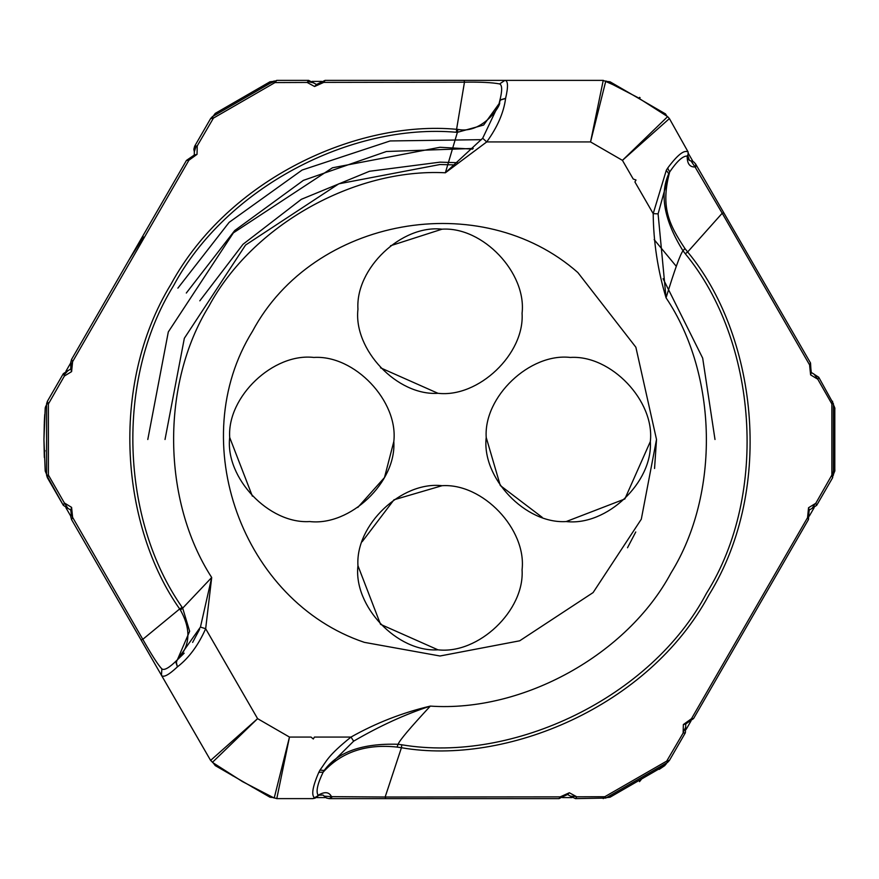 <?xml version="1.0" encoding="UTF-8"?>
<svg xmlns="http://www.w3.org/2000/svg" width="879" height="879" viewBox="0 0 879 879"><rect width="100%" height="100%" fill="white"/><g stroke="black" fill="none" stroke-linecap="round" stroke-linejoin="round"><path stroke-width="1.32" d="M165.021 439.5L184.337 338.283L245.571 245.054L338.789 183.821L440.005 164.516L454.806 164.911M663.074 278.698L702.684 358.149L715.001 439.5M442.06 485.702C482.747 483.043 526.752 529.301 522.071 569.812C524.73 610.498 478.473 654.503 437.962 649.823C397.264 652.471 353.27 606.213 357.951 565.702C355.303 525.016 401.549 481.011 442.06 485.702L393.99 499.788L362.181 541.684M357.764 507.48L384.486 477.55L393.814 441.555C396.462 482.241 350.205 526.246 309.705 521.555C269.007 524.214 225.013 477.956 229.694 437.445C227.035 396.759 273.292 352.754 313.803 357.445C354.501 354.786 398.495 401.044 393.814 441.555C398.495 401.044 354.501 354.786 313.803 357.445C273.292 352.754 227.035 396.759 229.694 437.445L252.361 496.163M380.53 367.818L437.962 393.298C397.264 395.957 353.27 349.699 357.951 309.188C355.303 268.502 401.56 224.497 442.06 229.177C482.758 226.529 526.752 272.787 522.071 313.298C524.719 353.984 478.462 397.989 437.962 393.298C478.462 397.989 524.719 353.984 522.071 313.298C526.752 272.787 482.758 226.529 442.06 229.177L390.518 245.757M486.208 437.445C483.56 396.759 529.817 352.754 570.317 357.445C611.015 354.786 655.009 401.044 650.328 441.555C652.987 482.241 606.73 526.246 566.219 521.555C525.521 524.214 481.527 477.956 486.208 437.445L500.294 485.516L542.2 517.335M357.951 565.702L380.53 624.332L437.962 649.823M566.219 521.555L624.848 498.975L650.328 441.555M177.349 659.865L189.644 631.265L182.678 608.136L180.404 610.048C191.358 629.573 190.293 646.23 177.184 660.019L176.086 663.019L177.514 666.787C188.875 658.019 198.258 645.329 205.664 628.727L211.696 577.503L200.445 627.079L205.664 628.727L257.591 718.648L210.608 760.412L183.711 713.825M504.942 80.374C508.095 80.714 508.326 86.691 505.612 98.327L505.59 98.525C503.711 112.688 497.415 127.158 486.713 141.937L590.545 141.937L603.236 80.374L325.087 80.374L504.942 80.374L499.602 83.923C502.338 85.065 502.338 90.933 499.591 101.525L500.58 99.788L505.612 98.327M213.773 763.335L210.608 760.412L71.54 519.544L153.946 662.272L141.079 639.978L142.794 639.33L72.616 517.357L71.54 519.544L70.716 516.456L71.21 514.039L72.616 517.357L71.584 507.359L64.376 502.964L67.925 508.359L70.803 510.084L71.21 514.039L70.814 510.095L71.584 507.359M67.925 508.359L63.332 505.326L46.587 475.187L46.587 403.813L47.389 401.296L63.332 373.674L70.803 368.916L70.716 362.544L71.54 359.467L186.458 160.417L71.54 359.467L72.616 361.643L71.21 364.961L70.836 368.872M261.349 87.175L276.786 80.374L308.672 80.374L276.786 80.374L274.962 82.582L213.432 118.105L197.226 145.925L197.028 154.363L188.886 160.253L72.616 361.643L71.595 371.63L64.376 376.036L48.389 403.977L47.389 401.296L63.332 373.674L64.376 376.036L64.574 374.399L63.332 373.674L67.925 370.641L64.574 374.399M505.59 98.525L500.514 99.975L499.448 102.184C502.381 103.689 482.868 134.553 457.904 129.4L457.388 132.322L456.432 132.279L456.586 129.312L464.464 82.186L323.747 82.395L314.583 86.505L316.539 84.472L325.087 80.374L316.539 84.472L308.672 80.374L307.156 82.45L274.962 82.582L274.204 80.945L212.399 116.632L210.608 118.588L212.399 116.632L213.432 118.105L210.608 118.588L194.666 146.2L210.608 118.588M603.236 80.374L618.673 87.175M834.468 460.937L832.633 477.704L816.69 505.326L815.789 503.282L831.875 475.045L831.875 403.955L817.844 379.31L814.141 374.201L811.273 372.476L818.745 377.234L833.435 403.813L833.435 475.187L831.875 475.045M560.242 796.857L559.033 798.626L385.727 798.626L385.156 797.011L331.482 796.638C329.109 791.88 324.659 791.43 318.132 795.275C315.792 791.561 317.473 783.848 323.175 772.125C341.393 752.072 366.027 743.722 397.077 747.084L401.428 747.721L385.156 797.011L560.242 796.857L569.339 792.759L576.8 796.813L604.818 796.715L666.721 761.093L667.622 762.368L655.8 770.389M320.385 794.561L312.781 798.626L276.786 798.626L272.677 797.341M262.766 792.539L252.097 786.98M233.034 775.97L222.892 769.521M481.472 139.662L390.133 140.948L302.134 170.032L229.144 222.343L177.877 288.158M177.36 666.919L176.097 661.821L177.184 660.019L176.218 661.678L177.36 666.919C168.614 675.083 163.318 677.874 161.461 675.292L153.946 662.272M210.608 760.412L161.461 675.292L161.868 668.897C158.253 665.216 151.902 655.36 142.794 639.33L179.668 608.949C122.027 527.543 108.337 386.716 170.998 284.181C228.463 178.657 357.27 120.093 456.586 129.312L457.904 129.4M70.716 516.456L71.54 519.544M46.587 475.187L46.587 403.813L48.389 403.977L48.389 475.023L64.376 502.964L63.332 505.326L47.389 477.704L46.587 475.187L48.389 475.023L47.389 477.704M314.583 86.505L307.156 82.45L308.672 81.802L313.605 82.835M194.336 151.693L193.841 149.276L194.666 146.2L197.226 145.925L195.907 146.914L194.336 151.693L194.281 155.045L191.051 157.385L188.886 160.253L186.458 160.417L71.54 359.467M197.028 154.363L194.281 155.045L186.458 160.417M325.087 80.374L323.747 82.395L320.165 82.846L316.55 84.472M499.602 83.923C492.13 82.505 480.417 81.923 464.464 82.186L464.167 80.374M482.681 138.245L486.713 141.937L445.367 172.778L457.388 132.322L483.648 125.049L499.096 103.656L482.681 138.245L445.367 172.778C354.017 168.109 252.24 225.518 208.971 306.112C160.813 383.87 161.989 500.722 211.696 577.503L182.678 608.136L182.151 607.334L179.668 608.949L180.404 610.048M276.786 798.626L289.477 737.063L257.591 718.648L212.399 762.368L242.494 781.607L274.204 798.055L289.477 737.063L311.012 737.063L313.309 738.986L314.418 737.063L350.996 737.063C375.882 723.032 402.329 712.715 430.325 706.101C522.895 712.462 627.276 654.701 671.051 572.888C720.011 494.075 717.846 374.806 666.051 297.816C657.778 270.26 653.493 242.197 653.196 213.63L666.304 170.284L667.677 168.087L669.655 171.998L658.085 213.872L666.051 297.816C674.687 269.721 680.335 254.053 683.005 250.812C664.161 220.376 659.404 194.677 668.743 173.701L666.304 170.284M658.085 213.872L653.196 213.63L634.913 181.953L636.022 180.03L633.21 179.008L622.431 160.352L590.545 141.937L605.818 80.945L637.528 97.393L667.622 116.632L622.431 160.352L669.413 118.588L667.622 116.632M364.356 642.351C241.956 601.214 184.326 440.917 252.515 331.251C313.396 217.355 481.022 187.117 577.866 272.556L635.869 347.227L656.514 439.5L641.307 519.192L593.094 592.589L519.698 640.802L440.005 655.998L364.356 642.351M200.445 627.079L177.097 660.096C169.328 667.754 164.252 670.688 161.868 668.897M177.184 660.019L184.161 653.185M192.622 642.406L199.577 629.331M312.781 798.626L315.187 798.132C311.001 796.176 312.21 787.584 318.791 772.377L320.011 770.081C326.658 761.038 327.482 755.962 350.996 737.063L353.644 741.162C379.849 725.878 405.417 714.198 430.325 706.101C410.328 727.614 399.582 740.338 398.088 744.282L401.791 744.788L401.428 747.721C505.535 765.785 648.526 707.254 709.023 594.819C776.157 486.208 755.347 333.097 687.653 251.976L722.208 213.234L695.036 166.944C689.729 167.241 687.103 163.615 687.18 156.066C682.807 155.891 676.962 161.209 669.655 171.998C660.294 207.136 669.128 224.694 684.917 248.515L687.653 251.976L685.29 253.767L683.005 250.812L684.917 248.515M320.011 770.081L324.186 770.487L353.644 741.162M318.791 772.377L323.175 772.125L324.186 770.487C337.712 751.908 362.346 743.173 398.088 744.282L397.077 747.084M695.036 166.944L691.015 160.934L689.455 160.417L687.73 155.253L687.18 156.066M695.641 167.296L695.608 163.966L693.707 161.923L689.51 160.45L687.817 158.67L688.18 152.089C684.4 149.441 677.566 154.77 667.677 168.087M687.73 155.253L687.96 154.616L687.73 155.253M669.413 118.588L688.18 152.089M809.614 364.939L722.208 213.234L723.878 212.927L695.608 163.966L810.537 363.016L810.856 368.51L810.537 363.016L809.614 364.939L811.273 372.476L810.614 374.883L817.228 378.893M809.658 365.675L810.614 374.883M666.721 761.093L683.137 733.042L683.368 724.549L691.465 718.725L807.548 517.654L808.537 507.743L815.789 503.282M817.844 379.31L818.745 377.234M832.633 477.704L831.765 475.385M831.765 403.615L832.633 401.296M815.174 503.689L812.097 508.359L816.69 505.326M808.537 507.743L809.207 510.095L812.097 508.359L809.207 510.095L807.592 516.918M807.548 517.654L808.482 519.533L808.812 514.039L808.482 519.522L693.564 718.582L685.741 723.944L685.686 727.307L683.181 732.306M690.85 719.132L685.752 723.922M693.564 718.582L691.465 718.725M683.137 733.042L685.356 732.8L685.686 727.307M685.356 732.8L669.413 760.412L666.963 760.829M605.159 796.638L605.818 798.055L667.622 762.368L669.413 760.412M605.818 798.055L575.448 798.626L576.8 796.813M603.236 798.626L604.818 796.715M576.141 796.484L570.526 796.165L575.448 798.626M570.526 796.165L567.592 794.528L560.901 796.528M559.033 798.626L563.966 796.154L559.033 798.626L410.504 798.626M332.086 796.989L329.196 798.626L385.727 798.626L329.196 798.626L326.538 798.044M331.482 796.638L324.274 796.165L326.439 797.989L329.196 798.626M324.274 796.165L323.043 795.066L318.791 795.165L317.704 796.154L318.769 795.143M318.132 795.275L315.187 798.132M317.671 796.132L317.264 796.682M577.866 272.556L635.869 347.227L656.514 439.5L654.558 468.496M635.759 531.982L627.507 547.749M199.819 300.827L243.011 244.285L301.343 199.313L369.455 171.284L440.016 162.154L457.432 162.703M186.315 293.026L234.726 230.518L303.409 180.36L386.408 151.507L473.232 148.452M654.152 239.604L676.259 266.293M44.291 455.948L43.95 439.5L45.214 471.089L46.499 474.1M70.727 362.917L65.925 371.246L70.727 362.917M213.289 762.994L215.256 765.609L269.963 797.198L273.215 797.594M316.187 797.594L325.768 797.594M562.439 797.594L572.042 797.594M606.807 797.594L610.059 797.198L664.766 765.609L666.732 762.994M686.169 729.339L690.971 721.022L686.169 729.339M809.295 516.083L814.097 507.765L809.295 516.083M833.523 474.1L834.808 471.089L834.808 407.911L833.523 404.9M693.015 161.527L688.224 153.221L693.015 161.527M666.732 116.006L665.524 113.918L666.732 116.006L665.524 113.918L610.059 81.802L606.807 81.406M321.692 81.406L312.078 81.406M273.215 81.406L269.963 81.802L215.256 113.391L213.289 116.006M46.499 404.9L45.214 407.911L43.95 439.5L44.28 423.645M65.925 507.754L70.727 516.083L65.925 507.754M147.793 439.5L168.307 331.932L233.374 232.869L332.449 167.79L440.005 147.276L472.572 149.1M44.587 416.998L44.741 414.438M659.195 769.389L664.766 765.609M641.351 779.376L639.516 781.64M665.381 763.939L665.985 764.29M834.808 471.089L834.896 470.056M834.808 407.911L834.896 408.944M640.088 97.69L639.516 97.36L640.088 97.69M44.291 455.805L44.357 457.552M44.565 417.349L44.357 421.568M44.95 450.553L44.554 452.3M44.28 455.772L44.389 456.838M70.803 368.916L71.595 371.63M308.672 81.802L308.672 80.374M456.432 132.279C350.38 122.851 225.837 188.007 173.57 285.664C115.127 379.772 120.972 520.203 182.151 607.334M401.791 744.788C513.171 763.521 651.625 697.344 706.452 593.336C769.114 493.833 757.204 340.843 685.29 253.767M833.435 403.813L831.875 403.955M683.368 724.549L685.741 723.944M563.955 796.154L567.592 794.528L569.339 792.759M194.666 146.2L195.907 146.914M45.807 406.087L45.214 407.911M143.453 236.956L128.883 260.14M465.914 80.374L489.878 80.374M499.085 103.656L499.58 101.568M695.608 163.966L693.806 161.978M811.273 372.476L810.867 368.51M809.196 510.117L808.812 514.039M688.971 721.615L693.553 718.593M44.576 417.206L44.302 422.799"/></g></svg>
